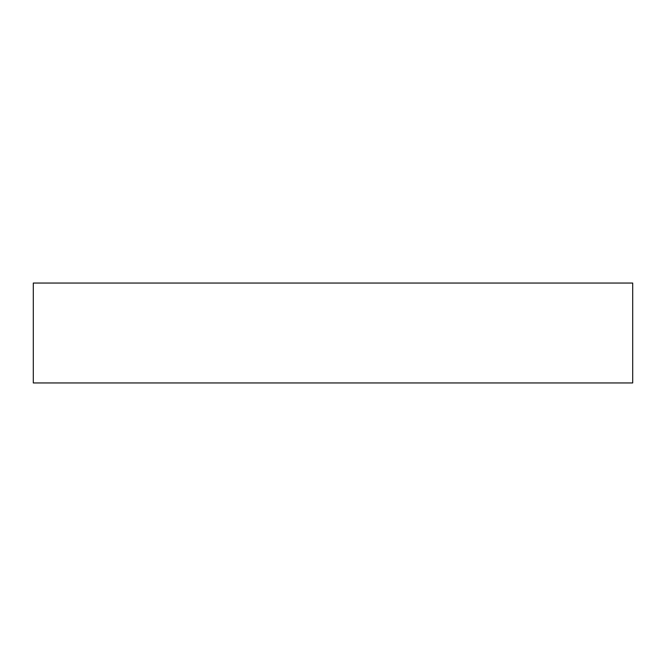 <?xml version="1.0" encoding="UTF-8"?>
<svg xmlns="http://www.w3.org/2000/svg" width="666" height="666" viewBox="0 0 666 666"><rect width="100%" height="100%" fill="white"/><g stroke="black" fill="none" stroke-linecap="round" stroke-linejoin="round"><path stroke-width="1" d="M33.3 382.95L632.7 382.95L632.7 283.05L33.3 283.05L33.3 382.95L632.7 382.95L632.7 283.05L33.3 283.05L33.3 382.95"/></g></svg>
